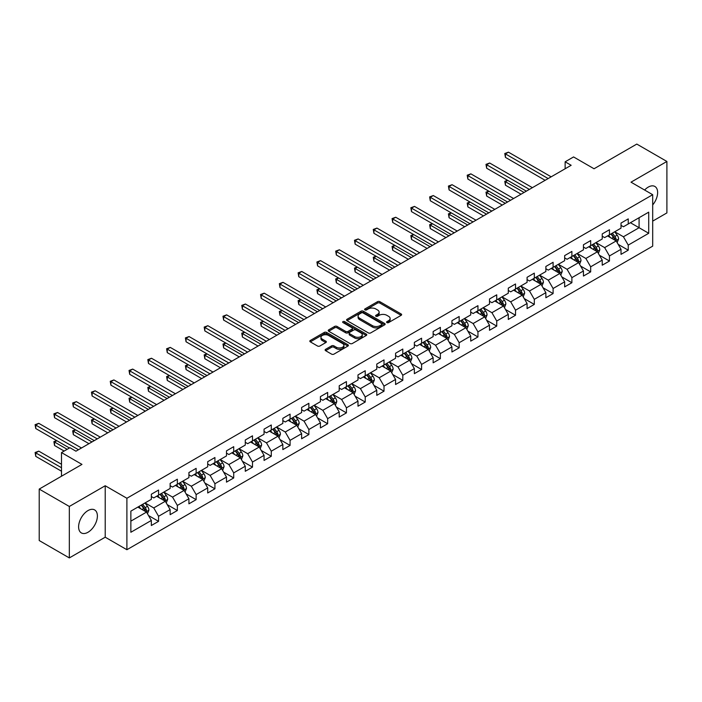 <?xml version="1.0" encoding="UTF-8"?>
<svg xmlns="http://www.w3.org/2000/svg" width="702" height="702" viewBox="0 0 702 702"><rect width="100%" height="100%" fill="white"/><g stroke="black" fill="none" stroke-linecap="round" stroke-linejoin="round"><path stroke-width="1.05" d="M386.934 322.587A1.167 0.676 0 0 0 388.592 322.587L401.149 315.33A1.676 0.965 0 0 0 401.641 314.645A1.676 0.965 0 0 0 401.149 313.969L379.87 301.685A1.676 0.965 0 0 0 377.509 301.685L364.943 308.933A1.167 0.676 0 0 0 364.601 309.406A1.167 0.676 0 0 0 364.943 309.889A1.167 0.676 0 0 0 366.602 309.889L368.225 308.95A5.353 3.089 0 0 1 375.789 308.95L377.562 309.977A5.353 3.089 0 0 1 379.133 312.153A5.353 3.089 0 0 1 377.562 314.338L375.939 315.277A1.167 0.676 0 0 0 375.596 315.76A1.167 0.676 0 0 0 375.939 316.233A1.167 0.676 0 0 0 377.597 316.233L379.22 315.295A5.353 3.089 0 0 1 386.784 315.295L388.557 316.321A5.353 3.089 0 0 1 390.128 318.506A5.353 3.089 0 0 1 388.557 320.691L386.934 321.63A1.167 0.676 0 0 0 386.591 322.104A1.167 0.676 0 0 0 386.934 322.587L386.934 321.63M87.996 532.265A13.285 7.669 120 0 0 96.674 520.559A13.285 7.669 120 0 0 94.638 509.915A13.285 7.669 120 0 0 87.996 510.573A13.285 7.669 120 0 0 79.317 522.279A13.285 7.669 120 0 0 81.353 532.923A13.285 7.669 120 0 0 87.996 532.265M652.693 204.94A13.285 7.669 120 0 0 654.878 186.46A13.285 7.669 120 0 0 648.236 187.118A13.285 7.669 120 0 0 644.62 190.04M325.614 349.315A1.676 0.965 0 0 0 325.123 350A1.676 0.965 0 0 0 325.614 350.684L331.581 354.133A1.676 0.965 0 0 0 333.95 354.133L347.894 346.077A1.676 0.965 0 0 0 348.385 345.393A1.676 0.965 0 0 0 347.894 344.708L326.614 332.423A1.676 0.965 0 0 0 324.254 332.423L310.302 340.479A1.676 0.965 0 0 0 309.819 341.163A1.676 0.965 0 0 0 310.302 341.848L317.515 346.007A1.676 0.965 0 0 0 319.875 346.007L325.851 342.558A1.676 0.965 0 0 0 326.342 341.883A1.676 0.965 0 0 0 325.851 341.198L322.271 339.136A4.475 2.58 0 0 1 320.963 337.311A4.475 2.58 0 0 1 323.727 334.924A4.475 2.58 0 0 1 328.597 335.477L342.602 343.568A4.475 2.58 0 0 1 343.919 345.393A4.475 2.58 0 0 1 341.154 347.78A4.475 2.58 0 0 1 336.284 347.218L333.95 345.875A1.676 0.965 0 0 0 331.581 345.875L325.614 349.315L325.614 350.684M652.693 221.121L666.9 212.917L666.9 161.46L636.793 144.077L594.041 168.761L573.569 156.941L565.136 161.811L571.156 165.286L75.948 451.193L69.928 447.718L61.495 452.579L61.495 476.219M69.322 506.467L69.322 557.923L105.212 537.197L105.212 485.749L69.322 506.467L39.215 489.083L81.967 464.399L61.495 452.579M105.212 485.749L126.895 498.262L652.693 194.7L652.693 246.148L126.895 549.719L126.895 498.262M666.9 161.46L631.01 182.178L652.693 194.7M368.348 332.906A1.676 0.965 0 0 0 370.709 332.906L384.661 324.85A1.676 0.965 0 0 0 385.152 324.166A1.676 0.965 0 0 0 384.661 323.49L363.382 311.205A1.676 0.965 0 0 0 361.012 311.205L347.069 319.252A1.676 0.965 0 0 0 346.577 319.937A1.676 0.965 0 0 0 347.069 320.621L368.348 332.906M343.453 322.832A1.167 0.676 0 0 1 344.647 322.999L366.251 335.477L352.325 343.515A1.676 0.965 0 0 1 349.965 343.515L328.685 331.23L328.685 329.87A1.676 0.965 0 0 0 328.194 330.554A1.676 0.965 0 0 0 328.685 331.23M328.685 329.87L334.652 326.421A1.676 0.965 0 0 1 337.021 326.421L345.647 331.405A1.676 0.965 0 0 0 348.017 331.405L351.974 329.115A1.676 0.965 0 0 0 352.465 328.431A1.676 0.965 0 0 0 351.974 327.755L342.988 322.569A1.167 0.676 0 0 1 342.646 322.086A1.167 0.676 0 0 1 343.366 321.463A1.167 0.676 0 0 1 344.647 321.613L366.277 334.099A1.676 0.965 0 0 1 366.769 334.784A1.676 0.965 0 0 1 366.277 335.468L366.277 334.099M69.322 557.923L39.215 540.54L39.215 489.083M148.508 515.54L158.564 521.349L158.564 516.268L170.13 509.599L170.13 514.671L177.352 510.503L177.352 505.422L188.917 498.753L188.917 503.825L196.139 499.657L196.139 494.577L207.704 487.908L207.704 492.979L214.926 488.811L214.926 483.731L226.492 477.062L226.492 482.134L233.713 477.965L233.713 472.885L245.279 466.207L245.279 471.288L252.501 467.111L252.501 462.039L264.057 455.361L264.057 460.442L271.288 456.265L271.288 451.193L282.845 444.515L282.845 449.596L290.075 445.419L290.075 440.347L301.632 433.669L301.632 438.75L308.862 434.573L308.862 429.501L320.419 422.823L320.419 427.904L327.65 423.727L327.65 418.655L339.206 411.977L339.206 417.049L346.437 412.881L346.437 407.809L357.994 401.132L357.994 406.204L365.224 402.035L365.224 396.963L376.781 390.286L376.781 395.358L384.012 391.19L384.012 386.109L395.568 379.44L395.568 384.512L402.799 380.344L402.799 375.263L414.355 368.594L414.355 373.666L421.586 369.498L421.586 364.417L433.143 357.748L433.143 362.82L440.373 358.652L440.373 353.571L451.93 346.902L451.93 351.974L459.161 347.806L459.161 342.725L470.717 336.047L470.717 341.128L477.948 336.951L477.948 331.879L489.505 325.202L489.505 330.282L496.735 326.105L496.735 321.033L508.292 314.356L508.292 319.436L515.522 315.259L515.522 310.187L527.079 303.51L527.079 308.59L534.31 304.414L534.31 299.342L545.866 292.664L545.866 297.745L553.097 293.568L553.097 288.496L564.654 281.818L564.654 286.89L571.884 282.722L571.884 277.65L583.441 270.972L583.441 276.044L590.672 271.876L590.672 266.804L602.228 260.126L602.228 265.198L609.459 261.03L609.459 255.949L621.016 249.28L621.016 254.352L628.246 250.184L628.246 245.103L648.718 233.283L648.718 212.153L639.083 217.708L639.083 227.72L648.718 233.283M158.564 521.349L151.342 525.517L151.342 520.445L130.862 532.265L130.862 511.126L151.342 499.306L151.342 494.234L158.564 490.057L158.564 495.138L170.13 488.46L170.13 483.388L177.352 479.212L177.352 484.292L188.917 477.614L188.917 472.534L196.139 468.366L196.139 473.438L207.704 466.769L207.704 461.688L214.926 457.52L214.926 462.592L226.492 455.923L226.492 450.842L233.713 446.674L233.713 451.746L245.279 445.077L245.279 439.996L252.501 435.828L252.501 440.9L264.057 434.231L264.057 429.15L271.288 424.982L271.288 430.054L282.845 423.376L282.845 418.304L290.075 414.136L290.075 419.208L301.632 412.53L301.632 407.458L308.862 403.29L308.862 408.362L320.419 401.684L320.419 396.612L327.65 392.436L327.65 397.516L339.206 390.838L339.206 385.767L346.437 381.59L346.437 386.67L357.994 379.993L357.994 374.921L365.224 370.744L365.224 375.824L376.781 369.147L376.781 364.075L384.012 359.898L384.012 364.979L395.568 358.301L395.568 353.229L402.799 349.052L402.799 354.133L414.355 347.455L414.355 342.374L421.586 338.206L421.586 343.278L433.143 336.609L433.143 331.528L440.373 327.36L440.373 332.432L451.93 325.763L451.93 320.682L459.161 316.514L459.161 321.586L470.717 314.917L470.717 309.836L477.948 305.668L477.948 310.74L489.505 304.071L489.505 298.991L496.735 294.822L496.735 299.894L508.292 293.217L508.292 288.145L515.522 283.977L515.522 289.048L527.079 282.371L527.079 277.299L534.31 273.131L534.31 278.203L545.866 271.525L545.866 266.453L553.097 262.276L553.097 267.357L564.654 260.679L564.654 255.607L571.884 251.43L571.884 256.511L583.441 249.833L583.441 244.761L590.672 240.584L590.672 245.665L602.228 238.987L602.228 233.915L609.459 229.738L609.459 234.819L621.016 228.141L621.016 223.069L628.246 218.892L628.246 223.973L648.718 212.153M156.634 496.244L165.312 501.254L153.747 507.932L145.077 502.922M151.342 496.525L153.747 497.92L158.564 495.138M153.747 507.932L158.564 516.268M165.312 501.254L170.13 509.599M175.421 485.398L184.1 490.408L172.534 497.086L163.864 492.076M170.13 485.679L172.534 487.065L177.352 484.292M172.534 497.086L177.352 505.422M184.1 490.408L188.917 498.753M194.208 474.552L202.887 479.563L191.321 486.232L182.652 481.23M188.917 474.833L191.321 476.219L196.139 473.438M191.321 486.232L196.139 494.577M202.887 479.563L207.704 487.908M212.996 463.706L221.674 468.717L210.109 475.386L201.439 470.384M207.704 463.987L210.109 465.373L214.926 462.592M210.109 475.386L214.926 483.731M221.674 468.717L226.492 477.062M231.783 452.86L240.461 457.871L228.896 464.54L220.226 459.538M226.492 453.141L228.896 454.527L233.713 451.746M228.896 464.54L233.713 472.885M240.461 457.871L245.279 466.207M250.57 442.014L259.249 447.025L247.683 453.694L239.013 448.692M245.279 442.295L247.683 443.682L252.501 440.9M247.683 453.694L252.501 462.039M259.249 447.025L264.057 455.361M269.357 431.168L278.027 436.17L266.47 442.848L257.801 437.846M264.057 431.449L266.47 432.836L271.288 430.054M266.47 442.848L271.288 451.193M278.027 436.17L282.845 444.515M288.145 420.322L296.814 425.324L285.258 432.002L276.588 426.991M282.845 420.603L285.258 421.99L290.075 419.208M285.258 432.002L290.075 440.347M296.814 425.324L301.632 433.669M306.932 409.477L315.602 414.478L304.045 421.156L295.375 416.146M301.632 409.749L304.045 411.144L308.862 408.362M304.045 421.156L308.862 429.501M315.602 414.478L320.419 422.823M325.719 398.631L334.389 403.632L322.832 410.31L314.163 405.3M320.419 398.903L322.832 400.298L327.65 397.516M322.832 410.31L327.65 418.655M334.389 403.632L339.206 411.977M344.507 387.785L353.176 392.787L341.62 399.464L332.95 394.454M339.206 388.057L341.62 389.452L346.437 386.67M341.62 399.464L346.437 407.809M353.176 392.787L357.994 401.132M363.294 376.939L371.963 381.941L360.407 388.618L351.737 383.608M357.994 377.211L360.407 378.606L365.224 375.824M360.407 388.618L365.224 396.963M371.963 381.941L376.781 390.286M382.081 366.084L390.751 371.095L379.194 377.773L370.524 372.762M376.781 366.365L379.194 367.76L384.012 364.979M379.194 377.773L384.012 386.109M390.751 371.095L395.568 379.44M400.868 355.238L409.538 360.249L397.981 366.927L389.312 361.916M395.568 355.519L397.981 356.906L402.799 354.133M397.981 366.927L402.799 375.263M409.538 360.249L414.355 368.594M419.656 344.392L428.325 349.403L416.769 356.072L408.099 351.07M414.355 344.673L416.769 346.06L421.586 343.278M416.769 356.072L421.586 364.417M428.325 349.403L433.143 357.748M438.443 333.547L447.113 338.557L435.556 345.226L426.886 340.224M433.143 333.827L435.556 335.214L440.373 332.432M435.556 345.226L440.373 353.571M447.113 338.557L451.93 346.902M457.23 322.701L465.9 327.711L454.343 334.38L445.673 329.378M451.93 322.981L454.343 324.368L459.161 321.586M454.343 334.38L459.161 342.725M465.9 327.711L470.717 336.047M476.017 311.855L484.687 316.865L473.13 323.534L464.461 318.532M470.717 312.136L473.13 313.522L477.948 310.74M473.13 323.534L477.948 331.879M484.687 316.865L489.505 325.202M494.805 301.009L503.474 306.011L491.918 312.688L483.248 307.687M489.505 301.29L491.918 302.676L496.735 299.894M491.918 312.688L496.735 321.033M503.474 306.011L508.292 314.356M513.592 290.163L522.262 295.165L510.705 301.842L502.035 296.841M508.292 290.444L510.705 291.83L515.522 289.048M510.705 301.842L515.522 310.187M522.262 295.165L527.079 303.51M532.379 279.317L541.049 284.319L529.492 290.997L520.814 285.986M527.079 279.589L529.492 280.984L534.31 278.203M529.492 290.997L534.31 299.342M541.049 284.319L545.866 292.664M551.167 268.471L559.836 273.473L548.28 280.151L539.601 275.14M545.866 268.743L548.28 270.138L553.097 267.357M548.28 280.151L553.097 288.496M559.836 273.473L564.654 281.818M569.954 257.625L578.623 262.627L567.067 269.305L558.388 264.294M564.654 257.897L567.067 259.292L571.884 256.511M567.067 269.305L571.884 277.65M578.623 262.627L583.441 270.972M588.741 246.779L597.411 251.781L585.854 258.459L577.176 253.448M583.441 247.051L585.854 248.447L590.672 245.665M585.854 258.459L590.672 266.804M597.411 251.781L602.228 260.126M607.528 235.925L616.198 240.935L604.641 247.613L595.963 242.602M602.228 236.205L604.641 237.601L609.459 234.819M604.641 247.613L609.459 255.949M616.198 240.935L621.016 249.28M630.414 222.718L639.083 227.72L623.429 236.767L614.75 231.757M621.016 225.36L623.429 226.755L628.246 223.973M623.429 236.767L628.246 245.103M105.212 537.197L126.895 549.719M565.136 161.811L565.136 168.761M130.862 521.138L146.525 512.1L137.846 507.09M146.525 512.1L151.342 520.445M618.19 244.375L628.246 250.184M599.403 255.221L609.459 261.03M580.615 266.067L590.672 271.876M561.828 276.913L571.884 282.722M543.041 287.767L553.097 293.568M524.254 298.613L534.31 304.414M505.466 309.459L515.522 315.259M486.679 320.305L496.735 326.105M467.892 331.151L477.948 336.951M449.104 341.997L459.161 347.806M430.317 352.843L440.373 358.652M411.53 363.689L421.586 369.498M392.743 374.535L402.799 380.344M373.955 385.38L384.012 391.19M355.168 396.226L365.224 402.035M336.381 407.072L346.437 412.881M317.594 417.927L327.65 423.727M298.806 428.773L308.862 434.573M280.019 439.619L290.075 445.419M261.232 450.465L271.288 456.265M242.444 461.311L252.501 467.111M223.657 472.156L233.713 477.965M204.87 483.002L214.926 488.811M186.083 493.848L196.139 499.657M167.295 504.694L177.352 510.503M387.399 322.745L388.557 322.078A5.353 3.089 0 0 0 390.128 319.893L390.128 318.506M379.133 312.153L379.133 313.548A5.353 3.089 0 0 1 377.562 315.733L376.412 316.4M401.123 315.347L379.87 303.071A1.676 0.965 0 0 0 377.509 303.071L365.417 310.056M384.661 323.49L384.661 324.85L363.382 312.592A1.676 0.965 0 0 0 361.012 312.592L347.086 320.63M381.704 324.649A1.167 0.676 0 0 0 382.046 324.166A1.167 0.676 0 0 0 381.704 323.692L363.022 312.908A1.167 0.676 0 0 0 361.372 312.908L359.661 313.899A5.353 3.089 0 0 0 358.09 316.084A5.353 3.089 0 0 0 359.661 318.269L372.42 325.64A5.353 3.089 0 0 0 379.993 325.64L381.704 324.649L381.704 326.035A1.167 0.676 0 0 0 382.046 325.561L382.046 324.166M358.09 316.084L358.09 317.471A5.353 3.089 0 0 0 359.661 319.656L359.661 318.269M381.704 326.035L379.993 327.027A5.353 3.089 0 0 1 372.42 327.027L359.661 319.656M328.712 331.247L334.652 327.808L334.652 326.421M352.465 328.431L352.465 329.826A1.676 0.965 0 0 1 351.974 330.51L348.017 332.792A1.676 0.965 0 0 1 345.647 332.792L337.021 327.808A1.676 0.965 0 0 0 334.652 327.808M354.607 336.574A4.475 2.58 0 0 0 359.477 337.135A4.475 2.58 0 0 0 362.241 334.749A4.475 2.58 0 0 0 360.925 332.923L355.993 330.072A1.676 0.965 0 0 0 353.632 330.072L349.666 332.362A1.676 0.965 0 0 0 349.175 333.038A1.676 0.965 0 0 0 349.666 333.722L354.607 336.574L354.607 337.96A4.475 2.58 0 0 0 359.477 338.522A4.475 2.58 0 0 0 362.241 336.135L362.241 334.749M349.175 333.038L349.175 334.433A1.676 0.965 0 0 0 349.666 335.117L349.666 333.722M354.607 337.96L349.666 335.117M343.919 345.393L343.919 346.788A4.475 2.58 0 0 1 341.154 349.166A4.475 2.58 0 0 1 336.284 348.613L333.95 347.262A1.676 0.965 0 0 0 331.581 347.262L325.631 350.693M320.963 337.311L320.963 338.697A4.475 2.58 0 0 0 322.271 340.523L322.271 339.136M325.825 342.576L322.271 340.523M347.894 344.708L347.894 346.077L326.614 333.819A1.676 0.965 0 0 0 324.254 333.819L310.328 341.856M617.155 242.585L618.585 238.97A4.51 2.606 -120 0 0 617.146 235.126L614.654 231.809M610.328 237.539L608.634 235.293M507.73 180.396L505.44 181.713L505.44 185.196L521.059 194.208M615.505 240.532L616.145 239.163A4.51 2.606 -120 0 0 614.855 236.451L612.372 233.134M611.24 233.784L613.996 237.469A2.299 1.325 60 0 1 614.417 238.162L616.145 239.163M610.924 233.968L613.408 237.285A4.51 2.606 60 0 1 614.698 239.996M505.44 185.196L504.773 181.335L524.069 192.471M504.773 181.335L507.467 180.238M548.157 178.562L505.44 153.905L508.45 152.167L551.167 176.825M545.147 180.309L505.44 157.38L505.44 153.905L504.773 153.519L508.45 152.167M505.44 157.38L504.773 153.519M598.367 253.431L599.798 249.824A4.51 2.606 -120 0 0 598.358 245.981L595.866 242.655M591.54 248.385L589.847 246.139M488.943 191.242L486.653 192.559L486.653 196.042L502.272 205.054M596.718 251.377L597.358 250.009A4.51 2.606 -120 0 0 596.068 247.297L593.585 243.98M592.453 244.629L595.208 248.315A2.299 1.325 60 0 1 595.629 249.008L597.358 250.009M592.137 244.814L594.62 248.131A4.51 2.606 60 0 1 595.91 250.851M486.653 196.042L485.986 192.181L505.282 203.317M485.986 192.181L488.68 191.093M579.58 264.277L581.01 260.67A4.51 2.606 -120 0 0 579.571 256.827L577.079 253.51M572.753 259.24L571.059 256.985M470.156 202.088L467.865 203.413L467.865 206.888L483.485 215.9M577.93 262.223L578.571 260.863A4.51 2.606 -120 0 0 577.281 258.143L574.798 254.826M573.666 255.475L576.421 259.161A2.299 1.325 60 0 1 576.842 259.863L578.571 260.863M573.35 255.66L575.833 258.977A4.51 2.606 60 0 1 577.123 261.697M467.865 206.888L467.199 203.027L486.495 214.163M467.199 203.027L469.892 201.939M529.369 189.417L486.653 164.751L489.663 163.013L532.379 187.671M526.36 191.155L486.653 168.226L486.653 164.751L485.986 164.365L489.663 163.013M486.653 168.226L485.986 164.365M510.582 200.263L467.865 175.597L470.875 173.859L513.592 198.517M507.572 202L467.865 179.071L467.865 175.597L467.199 175.219L470.875 173.859M467.865 179.071L467.199 175.219M560.793 275.123L562.223 271.516A4.51 2.606 -120 0 0 560.784 267.673L558.292 264.356M553.966 270.086L552.272 267.831M451.368 212.934L449.078 214.259L449.078 217.734L464.698 226.755M559.143 273.069L559.784 271.709A4.51 2.606 -120 0 0 558.494 268.989L556.01 265.672M554.878 266.33L557.634 270.007A2.299 1.325 60 0 1 558.055 270.709L559.784 271.709M554.562 266.506L557.046 269.822A4.51 2.606 60 0 1 558.336 272.543M449.078 217.734L448.42 213.873L467.707 225.009M448.42 213.873L451.105 212.785M542.005 285.968L543.436 282.362A4.51 2.606 -120 0 0 541.997 278.518L539.505 275.202M535.178 280.932L533.485 278.676M432.581 223.78L430.291 225.105L430.291 228.58L445.91 237.601M540.356 283.915L540.996 282.555A4.51 2.606 -120 0 0 539.706 279.835L537.223 276.518M536.091 277.176L538.846 280.853A2.299 1.325 60 0 1 539.268 281.555L540.996 282.555M535.775 277.351L538.258 280.668A4.51 2.606 60 0 1 539.557 283.389M430.291 228.58L429.633 224.719L448.92 235.854M429.633 224.719L432.318 223.631M523.218 296.814L524.648 293.208A4.51 2.606 -120 0 0 523.209 289.364L520.717 286.047M516.391 291.778L514.698 289.522M413.794 234.626L411.504 235.951L411.504 239.426L427.123 248.447M521.568 294.761L522.209 293.401A4.51 2.606 -120 0 0 520.919 290.681L518.436 287.364M517.304 288.022L520.059 291.699A2.299 1.325 60 0 1 520.48 292.401L522.209 293.401M516.988 288.197L519.471 291.523A4.51 2.606 60 0 1 520.77 294.235M411.504 239.426L410.845 235.565L430.133 246.709M410.845 235.565L413.531 234.477M491.795 211.109L449.078 186.442L452.088 184.705L494.805 209.371M488.785 212.846L449.078 189.917L449.078 186.442L448.42 186.065L452.088 184.705M449.078 189.917L448.42 186.065M473.008 221.955L430.291 197.288L433.301 195.551L476.017 220.217M469.998 223.692L430.291 200.763L430.291 197.288L429.633 196.911L433.301 195.551M430.291 200.763L429.633 196.911M454.22 232.801L411.504 208.134L414.513 206.397L457.23 231.063M451.211 234.538L411.504 211.618L411.504 208.134L410.845 207.757L414.513 206.397M411.504 211.618L410.845 207.757M504.431 307.66L505.861 304.054A4.51 2.606 -120 0 0 504.422 300.21L501.939 296.893M497.604 302.623L495.91 300.368M395.007 245.472L392.716 246.797L392.716 250.272L408.336 259.292M502.781 305.607L503.422 304.247A4.51 2.606 -120 0 0 502.132 301.535L499.648 298.21M498.517 298.868L501.272 302.544A2.299 1.325 60 0 1 501.693 303.246L503.422 304.247M498.201 299.043L500.684 302.369A4.51 2.606 60 0 1 501.983 305.08M392.716 250.272L392.058 246.411L411.346 257.555M392.058 246.411L394.743 245.323M435.433 243.647L392.716 218.98L395.726 217.243L438.443 241.909M432.423 245.384L392.716 222.464L392.716 218.98L392.058 218.603L395.726 217.243M392.716 222.464L392.058 218.603M485.644 318.506L487.074 314.9A4.51 2.606 -120 0 0 485.635 311.056L483.151 307.739M478.817 313.469L477.123 311.214M376.219 256.318L373.929 257.643L373.929 261.118L389.549 270.138M483.994 316.462L484.634 315.093A4.51 2.606 -120 0 0 483.345 312.381L480.861 309.055M479.729 309.714L482.485 313.39A2.299 1.325 60 0 1 482.906 314.092L484.634 315.093M479.413 309.898L481.897 313.215A4.51 2.606 60 0 1 483.195 315.926M373.929 261.118L373.271 257.257L392.558 268.401M373.271 257.257L375.956 256.169M416.646 254.493L373.929 229.835L376.939 228.089L419.656 252.755M413.636 256.23L373.929 233.31L373.929 229.835L373.271 229.449L376.939 228.089M373.929 233.31L373.271 229.449M466.856 329.352L468.287 325.746A4.51 2.606 -120 0 0 466.848 321.902L464.364 318.585M460.029 324.315L458.336 322.06M357.432 267.172L355.142 268.489L355.142 271.964L370.761 280.984M465.207 327.308L465.847 325.939A4.51 2.606 -120 0 0 464.557 323.227L462.074 319.91M460.942 320.56L463.697 324.236A2.299 1.325 60 0 1 464.119 324.938L465.847 325.939M460.626 320.744L463.109 324.061A4.51 2.606 60 0 1 464.408 326.772M355.142 271.964L354.484 268.103L373.771 279.247M354.484 268.103L357.169 267.014M397.858 265.338L355.142 240.681L358.152 238.934L400.868 263.601M394.849 267.076L355.142 244.156L355.142 240.681L354.484 240.295L358.152 238.934M355.142 244.156L354.484 240.295M448.069 340.198L449.499 336.591A4.51 2.606 -120 0 0 448.06 332.748L445.577 329.431M441.242 335.161L439.549 332.906M338.645 278.018L336.355 279.335L336.355 282.809L351.974 291.83M446.419 338.153L447.06 336.784A4.51 2.606 -120 0 0 445.77 334.073L443.287 330.756M442.155 331.405L444.91 335.091A2.299 1.325 60 0 1 445.331 335.784L447.06 336.784M441.839 331.59L444.322 334.907A4.51 2.606 60 0 1 445.621 337.618M336.355 282.809L335.696 278.957L354.984 290.093M335.696 278.957L338.382 277.86M379.071 276.184L336.355 251.527L339.364 249.789L382.081 274.447M376.061 277.922L336.355 255.001L336.355 251.527L335.696 251.14L339.364 249.789M336.355 255.001L335.696 251.14M429.282 351.053L430.712 347.437A4.51 2.606 -120 0 0 429.273 343.594L426.79 340.277M422.455 346.007L420.761 343.752M319.858 288.864L317.567 290.18L317.567 293.655L333.187 302.676M427.632 348.999L428.273 347.63A4.51 2.606 -120 0 0 426.983 344.919L424.499 341.602M423.367 342.251L426.123 345.937A2.299 1.325 60 0 1 426.544 346.63L428.273 347.63M423.052 342.436L425.535 345.753A4.51 2.606 60 0 1 426.834 348.464M317.567 293.655L316.909 289.803L336.197 300.939M316.909 289.803L319.594 288.706M360.284 287.03L317.567 262.373L320.577 260.635L363.294 285.293M357.274 288.768L317.567 265.847L317.567 262.373L316.909 261.986L320.577 260.635M317.567 265.847L316.909 261.986M410.494 361.899L411.925 358.283A4.51 2.606 -120 0 0 410.486 354.44L408.002 351.123M403.668 356.853L401.974 354.598M301.07 299.71L298.78 301.026L298.78 304.51L314.399 313.522M408.845 359.845L409.485 358.476A4.51 2.606 -120 0 0 408.195 355.765L405.712 352.448M404.58 353.097L407.335 356.783A2.299 1.325 60 0 1 407.757 357.476L409.485 358.476M404.264 353.281L406.748 356.598A4.51 2.606 60 0 1 408.046 359.31M298.78 304.51L298.122 300.649L317.409 311.785M298.122 300.649L300.807 299.552M341.497 297.876L298.78 273.218L301.79 271.481L344.507 296.139M338.487 299.614L298.78 276.693L298.78 273.218L298.122 272.832L301.79 271.481M298.78 276.693L298.122 272.832M391.707 372.744L393.138 369.129A4.51 2.606 -120 0 0 391.698 365.286L389.215 361.969M384.88 367.699L383.187 365.452M282.283 310.556L279.993 311.872L279.993 315.356L295.612 324.368M390.058 370.691L390.698 369.322A4.51 2.606 -120 0 0 389.408 366.611L386.925 363.294M385.793 363.943L388.548 367.629A2.299 1.325 60 0 1 388.969 368.322L390.698 369.322M385.477 364.127L387.96 367.444A4.51 2.606 60 0 1 389.259 370.156M279.993 315.356L279.335 311.495L298.622 322.63M279.335 311.495L282.02 310.398M322.709 308.722L279.993 284.064L283.003 282.327L325.719 306.985M319.7 310.468L279.993 287.539L279.993 284.064L279.335 283.678L283.003 282.327M279.993 287.539L279.335 283.678M372.92 383.59L374.35 379.984A4.51 2.606 -120 0 0 372.911 376.14L370.428 372.815M366.093 378.545L364.399 376.298M263.496 321.402L261.205 322.718L261.205 326.202L276.825 335.214M371.27 381.537L371.911 380.168A4.51 2.606 -120 0 0 370.621 377.457L368.138 374.14M367.006 374.789L369.761 378.475A2.299 1.325 60 0 1 370.182 379.168L371.911 380.168M366.69 374.973L369.173 378.29A4.51 2.606 60 0 1 370.472 381.01M261.205 326.202L260.547 322.341L279.835 333.476M260.547 322.341L263.232 321.244M303.922 319.568L261.205 294.91L264.215 293.173L306.932 317.83M300.912 321.314L261.205 298.385L261.205 294.91L260.547 294.524L264.215 293.173M261.205 298.385L260.547 294.524M354.133 394.436L355.563 390.83A4.51 2.606 -120 0 0 354.124 386.986L351.641 383.669M347.306 389.399L345.612 387.144M244.708 332.248L242.418 333.573L242.418 337.048L258.038 346.06M352.483 392.383L353.124 391.023A4.51 2.606 -120 0 0 351.834 388.303L349.35 384.986M348.218 385.635L350.974 389.32A2.299 1.325 60 0 1 351.395 390.022L353.124 391.023M347.902 385.819L350.395 389.136A4.51 2.606 60 0 1 351.684 391.856M242.418 337.048L241.76 333.187L261.047 344.322M241.76 333.187L244.445 332.099M285.135 330.423L242.418 305.756L245.428 304.019L288.145 328.676M282.125 332.16L242.418 309.231L242.418 305.756L241.76 305.379L245.428 304.019M242.418 309.231L241.76 305.379M335.345 405.282L336.776 401.676A4.51 2.606 -120 0 0 335.337 397.832L332.853 394.515M328.518 400.245L326.834 397.99M225.921 343.094L223.631 344.419L223.631 347.894L239.25 356.906M333.696 403.229L334.336 401.869A4.51 2.606 -120 0 0 333.046 399.148L330.563 395.831M329.431 396.49L332.186 400.166A2.299 1.325 60 0 1 332.608 400.868L334.336 401.869M329.115 396.665L331.607 399.982A4.51 2.606 60 0 1 332.897 402.702M223.631 347.894L222.973 344.033L242.26 355.168M222.973 344.033L225.658 342.945M266.348 341.269L223.631 316.602L226.641 314.865L269.357 339.531M263.338 343.006L223.631 320.077L223.631 316.602L222.973 316.225L226.641 314.865M223.631 320.077L222.973 316.225M316.558 416.128L317.988 412.522A4.51 2.606 -120 0 0 316.549 408.678L314.066 405.361M309.731 411.091L308.046 408.836M207.134 353.94L204.844 355.265L204.844 358.74L220.463 367.76M314.908 414.075L315.549 412.715A4.51 2.606 -120 0 0 314.259 409.994L311.776 406.677M310.644 407.335L313.399 411.012A2.299 1.325 60 0 1 313.82 411.714L315.549 412.715M310.328 407.511L312.82 410.828A4.51 2.606 60 0 1 314.11 413.548M204.844 358.74L204.185 354.879L223.473 366.014M204.185 354.879L206.871 353.79M247.56 352.114L204.844 327.448L207.853 325.71L250.57 350.377M244.55 353.852L204.844 330.923L204.844 327.448L204.185 327.071L207.853 325.71M204.844 330.923L204.185 327.071M297.771 426.974L299.201 423.367A4.51 2.606 -120 0 0 297.762 419.524L295.279 416.207M290.944 421.937L289.259 419.682M188.347 364.786L186.056 366.111L186.056 369.585L201.676 378.606M296.121 424.921L296.762 423.56A4.51 2.606 -120 0 0 295.472 420.84L292.988 417.523M291.856 418.181L294.612 421.858A2.299 1.325 60 0 1 295.033 422.56L296.762 423.56M291.541 418.357L294.033 421.683A4.51 2.606 60 0 1 295.323 424.394M186.056 369.585L185.398 365.724L204.686 376.869M185.398 365.724L188.083 364.636M228.773 362.96L186.056 338.294L189.066 336.556L231.783 361.223M225.763 364.698L186.056 341.777L186.056 338.294L185.398 337.916L189.066 336.556M186.056 341.777L185.398 337.916M278.984 437.82L280.414 434.213A4.51 2.606 -120 0 0 278.975 430.37L276.491 427.053M272.157 432.783L270.472 430.528M169.559 375.631L167.269 376.956L167.269 380.431L182.889 389.452M277.334 435.767L277.983 434.406A4.51 2.606 -120 0 0 276.685 431.695L274.201 428.369M273.069 429.027L275.825 432.704A2.299 1.325 60 0 1 276.246 433.406L277.983 434.406M272.753 429.203L275.245 432.529A4.51 2.606 60 0 1 276.535 435.24M167.269 380.431L166.611 376.57L185.898 387.715M166.611 376.57L169.296 375.482M209.986 373.806L167.269 349.14L170.279 347.402L212.996 372.069M206.976 375.544L167.269 352.623L167.269 349.14L166.611 348.762L170.279 347.402M167.269 352.623L166.611 348.762M260.196 448.666L261.627 445.059A4.51 2.606 -120 0 0 260.188 441.216L257.704 437.899M253.369 443.629L251.685 441.374M150.772 386.477L148.482 387.802L148.482 391.277L164.101 400.298M258.547 446.621L259.196 445.252A4.51 2.606 -120 0 0 257.897 442.541L255.414 439.215M254.282 439.873L257.037 443.55A2.299 1.325 60 0 1 257.458 444.252L259.196 445.252M253.966 440.057L256.458 443.374A4.51 2.606 60 0 1 257.748 446.086M148.482 391.277L147.824 387.416L167.111 398.56M147.824 387.416L150.509 386.328M191.198 384.652L148.482 359.986L151.492 358.248L194.208 382.915M188.189 386.39L148.482 363.469L148.482 359.986L147.824 359.608L151.492 358.248M148.482 363.469L147.824 359.608M241.409 459.512L242.839 455.905A4.51 2.606 -120 0 0 241.4 452.062L238.917 448.745M234.582 454.475L232.897 452.22M131.985 397.323L129.695 398.648L129.695 402.123L145.314 411.144M239.759 457.467L240.409 456.098A4.51 2.606 -120 0 0 239.11 453.387L236.627 450.07M235.495 450.719L238.25 454.396A2.299 1.325 60 0 1 238.671 455.098L240.409 456.098M235.179 450.903L237.671 454.22A4.51 2.606 60 0 1 238.961 456.932M129.695 402.123L129.036 398.262L148.324 409.406M129.036 398.262L131.722 397.174M172.411 395.498L129.695 370.84L132.704 369.094L175.421 393.761M169.401 397.235L129.695 374.315L129.695 370.84L129.036 370.454L132.704 369.094M129.695 374.315L129.036 370.454M222.622 470.358L224.052 466.751A4.51 2.606 -120 0 0 222.613 462.908L220.13 459.591M215.795 465.321L214.11 463.066M113.197 408.178L110.907 409.494L110.907 412.969L126.527 421.99M220.972 468.313L221.621 466.944A4.51 2.606 -120 0 0 220.323 464.233L217.839 460.916M216.707 461.565L219.463 465.25A2.299 1.325 60 0 1 219.884 465.944L221.621 466.944M216.391 461.749L218.884 465.066A4.51 2.606 60 0 1 220.174 467.778M110.907 412.969L110.249 409.117L129.537 420.252M110.249 409.117L112.934 408.02M153.624 406.344L110.907 381.686L113.926 379.949L156.634 404.606M150.614 408.081L110.907 385.161L110.907 381.686L110.249 381.3L113.926 379.949M110.907 385.161L110.249 381.3M203.834 481.212L205.265 477.597A4.51 2.606 -120 0 0 203.826 473.753L201.342 470.437M197.008 476.167L195.323 473.911M94.41 419.024L92.12 420.34L92.12 423.815L107.739 432.836M202.185 479.159L202.834 477.79A4.51 2.606 -120 0 0 201.535 475.078L199.052 471.762M197.92 472.411L200.684 476.096A2.299 1.325 60 0 1 201.097 476.79L202.834 477.79M197.604 472.595L200.096 475.912A4.51 2.606 60 0 1 201.386 478.624M92.12 423.815L91.462 419.963L110.758 431.098M91.462 419.963L94.147 418.866M134.837 417.19L92.12 392.532L95.139 390.795L137.846 415.452M131.827 418.927L92.12 396.007L92.12 392.532L91.462 392.146L95.139 390.795M92.12 396.007L91.462 392.146M185.047 492.058L186.478 488.443A4.51 2.606 -120 0 0 185.038 484.599L182.555 481.282M178.22 487.012L176.535 484.757M75.623 429.87L73.333 431.186L73.333 434.67L88.952 443.682M183.397 490.005L184.047 488.636A4.51 2.606 -120 0 0 182.748 485.924L180.265 482.607M179.133 483.257L181.897 486.942A2.299 1.325 60 0 1 182.309 487.636L184.047 488.636M178.817 483.441L181.309 486.758A4.51 2.606 60 0 1 182.599 489.469M73.333 434.67L72.675 430.809L91.971 441.944M72.675 430.809L75.36 429.712M116.049 428.036L73.333 403.378L76.351 401.641L119.068 426.298M113.04 429.773L73.333 406.853L73.333 403.378L72.675 402.992L76.351 401.641M73.333 406.853L72.675 402.992M166.26 502.904L167.69 499.289A4.51 2.606 -120 0 0 166.251 495.445L163.768 492.128M159.433 497.858L157.748 495.612M56.836 440.716L54.545 442.032L54.545 445.516L64.145 451.053M164.61 500.851L165.26 499.482A4.51 2.606 -120 0 0 163.961 496.77L161.478 493.453M160.346 494.103L163.11 497.788A2.299 1.325 60 0 1 163.522 498.481L165.26 499.482M160.03 494.287L162.522 497.604A4.51 2.606 60 0 1 163.812 500.315M54.545 445.516L53.887 441.655L67.155 449.315M53.887 441.655L56.572 440.558M97.262 438.882L54.545 414.224L57.564 412.486L100.281 437.144M94.252 440.619L54.545 417.699L54.545 414.224L53.887 413.838L57.564 412.486M54.545 417.699L53.887 413.838M147.473 513.75L148.903 510.143A4.51 2.606 -120 0 0 147.464 506.3L144.981 502.974M140.646 508.704L138.961 506.458M61.495 464.268L38.777 451.14L35.758 452.878L35.758 456.361L61.495 471.217M145.823 511.697L146.472 510.328A4.51 2.606 -120 0 0 145.174 507.616L142.69 504.299M141.558 504.949L144.322 508.634A2.299 1.325 60 0 1 144.735 509.327L146.472 510.328M141.242 505.133L143.734 508.45A4.51 2.606 60 0 1 145.024 511.17M35.758 456.361L35.1 452.5L61.495 467.743M35.1 452.5L38.777 451.14M78.475 449.728L35.758 425.07L38.777 423.332L81.493 447.99M69.445 447.99L35.758 428.545L35.758 425.07L35.1 424.684L38.777 423.332M35.758 428.545L35.1 424.684M388.557 322.078L388.557 320.691M375.939 316.233L375.939 315.277M377.562 315.733L377.562 314.338M364.943 309.889L364.943 308.933M377.509 303.071L377.509 301.685M379.87 303.071L379.87 301.685M401.149 315.33L401.149 313.969M347.069 320.621L347.069 319.252M361.012 312.592L361.012 311.205M363.382 312.592L363.382 311.205M372.42 327.027L372.42 325.64M379.993 327.027L379.993 325.64M337.021 327.808L337.021 326.421M345.647 332.792L345.647 331.405M348.017 332.792L348.017 331.405M351.974 330.51L351.974 329.115M344.647 322.999L344.647 321.613M331.581 347.262L331.581 345.875M333.95 347.262L333.95 345.875M336.284 348.613L336.284 347.218M325.851 342.558L325.851 341.198M310.302 341.848L310.302 340.479M324.254 333.819L324.254 332.423M326.614 333.819L326.614 332.423M615.751 240.681L618.55 239.057M614.855 236.451L617.146 235.126M611.644 238.303L613.408 237.285M596.963 251.527L599.762 249.903M596.068 247.297L598.358 245.981M592.857 249.149L594.62 248.131M578.176 262.373L580.975 260.758M577.281 258.143L579.571 256.827M574.069 259.994L575.833 258.977M559.389 273.218L562.188 271.604M558.494 268.989L560.784 267.673M555.282 270.849L557.046 269.822M540.601 284.064L543.401 282.45M539.706 279.835L541.997 278.518M536.495 281.695L538.258 280.668M521.814 294.91L524.622 293.296M520.919 290.681L523.209 289.364M517.707 292.541L519.471 291.523M503.027 305.756L505.835 304.142M502.132 301.535L504.422 300.21M498.92 303.387L500.684 302.369M484.24 316.602L487.048 314.987M483.345 312.381L485.635 311.056M480.133 314.233L481.897 313.215M465.461 327.448L468.26 325.833M464.557 323.227L466.848 321.902M461.346 325.079L463.109 324.061M446.674 338.294L449.473 336.679M445.77 334.073L448.06 332.748M442.558 335.925L444.322 334.907M427.887 349.14L430.686 347.525M426.983 344.919L429.273 343.594M423.771 346.77L425.535 345.753M409.099 359.994L411.898 358.371M408.195 355.765L410.486 354.44M404.984 357.616L406.748 356.598M390.312 370.84L393.111 369.217M389.408 366.611L391.698 365.286M386.197 368.462L387.96 367.444M371.525 381.686L374.324 380.063M370.621 377.457L372.911 376.14M367.409 379.308L369.173 378.29M352.737 392.532L355.537 390.917M351.834 388.303L354.124 386.986M348.622 390.154L350.395 389.136M333.95 403.378L336.749 401.763M333.046 399.148L335.337 397.832M329.835 401.009L331.607 399.982M315.163 414.224L317.962 412.609M314.259 409.994L316.549 408.678M311.047 411.855L312.82 410.828M296.376 425.07L299.175 423.455M295.472 420.84L297.762 419.524M292.26 422.701L294.033 421.683M277.588 435.916L280.388 434.301M276.685 431.695L278.975 430.37M273.473 433.546L275.245 432.529M258.801 446.762L261.6 445.147M257.897 442.541L260.188 441.216M254.686 444.392L256.458 443.374M240.014 457.607L242.813 455.993M239.11 453.387L241.4 452.062M235.898 455.238L237.671 454.22M221.227 468.453L224.026 466.839M220.323 464.233L222.613 462.908M217.12 466.084L218.884 465.066M202.439 479.299L205.238 477.685M201.535 475.078L203.826 473.753M198.333 476.93L200.096 475.912M183.652 490.154L186.451 488.531M182.748 485.924L185.038 484.599M179.545 487.776L181.309 486.758M164.865 501L167.664 499.376M163.961 496.77L166.251 495.445M160.758 498.622L162.522 497.604M146.077 511.846L148.877 510.222M145.174 507.616L147.464 506.3M141.971 509.468L143.734 508.45"/></g></svg>
